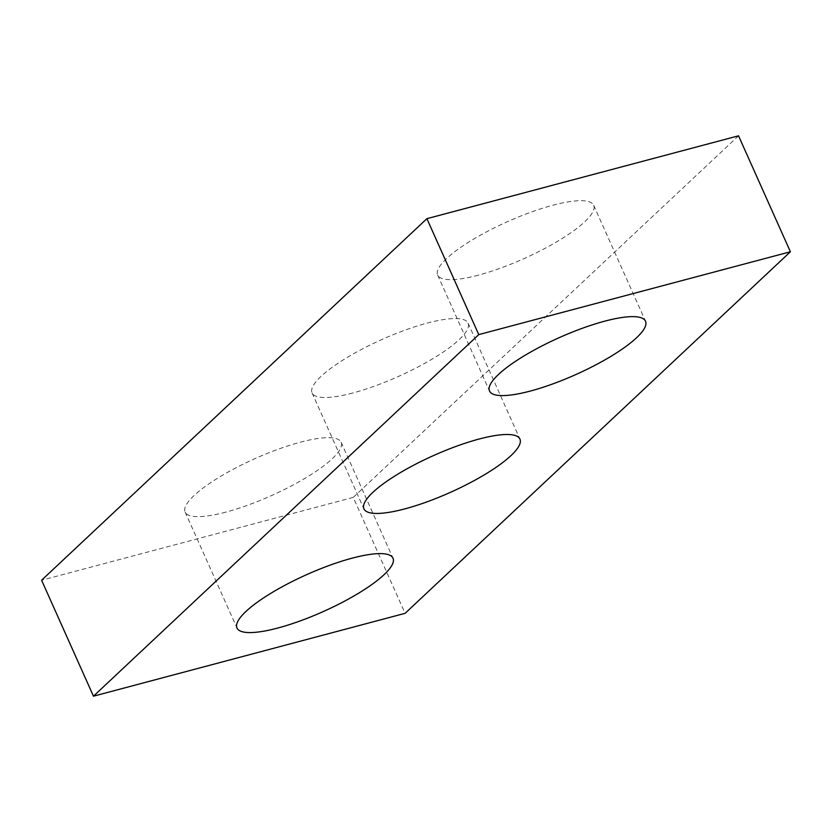 <?xml version="1.0" encoding="UTF-8"?>
<svg xmlns="http://www.w3.org/2000/svg" width="832" height="832" viewBox="0 0 832 832"><rect width="100%" height="100%" fill="white"/><g stroke="black" fill="none" stroke-linecap="round" stroke-linejoin="round"><path stroke-width="0.62" stroke-dasharray="4.16 3.12" d="M738.535 135.814L353.236 497.39L405.101 613.33M353.236 497.39L41.6 580.237M478.41 275.132A85.457 20.238 -24.1 0 1 437.653 275.07A85.457 20.238 -24.1 0 1 507.395 221.697A85.457 20.238 -24.1 0 1 593.674 205.275A85.457 20.238 -24.1 0 1 559.354 240.24A85.457 20.238 -24.1 0 1 478.41 275.132M352.82 392.985A85.457 20.238 -24.1 0 1 312.062 392.922A85.457 20.238 -24.1 0 1 381.805 339.55A85.457 20.238 -24.1 0 1 468.073 323.138A85.457 20.238 -24.1 0 1 433.763 358.093A85.457 20.238 -24.1 0 1 352.82 392.985M225.867 512.117A85.457 20.238 -24.1 0 1 185.12 512.054A85.457 20.238 -24.1 0 1 254.862 458.682A85.457 20.238 -24.1 0 1 341.13 442.26A85.457 20.238 -24.1 0 1 306.821 477.225A85.457 20.238 -24.1 0 1 225.867 512.117M437.653 275.07L489.518 391.009M593.674 205.275L645.528 321.214M312.062 392.922L363.927 508.862M468.073 323.138L519.938 439.078M185.12 512.054L236.985 627.994M341.13 442.26L392.995 558.199"/><path stroke-width="1.25" d="M405.101 613.33L790.4 251.763L478.764 334.61L93.465 696.186L405.101 613.33M93.465 696.186L41.6 580.237L426.899 218.67L738.535 135.814L790.4 251.763M426.899 218.67L478.764 334.61M530.275 391.071A85.457 20.238 -24.1 0 1 489.518 391.009A85.457 20.238 -24.1 0 1 559.26 337.636A85.457 20.238 -24.1 0 1 645.528 321.214A85.457 20.238 -24.1 0 1 611.218 356.179A85.457 20.238 -24.1 0 1 530.275 391.071M404.674 508.924A85.457 20.238 -24.1 0 1 363.927 508.862A85.457 20.238 -24.1 0 1 433.67 455.499A85.457 20.238 -24.1 0 1 519.938 439.078A85.457 20.238 -24.1 0 1 485.628 474.042A85.457 20.238 -24.1 0 1 404.674 508.924M277.732 628.056A85.457 20.238 -24.1 0 1 236.985 627.994A85.457 20.238 -24.1 0 1 306.727 574.621A85.457 20.238 -24.1 0 1 392.995 558.199A85.457 20.238 -24.1 0 1 358.675 593.164A85.457 20.238 -24.1 0 1 277.732 628.056"/></g></svg>
